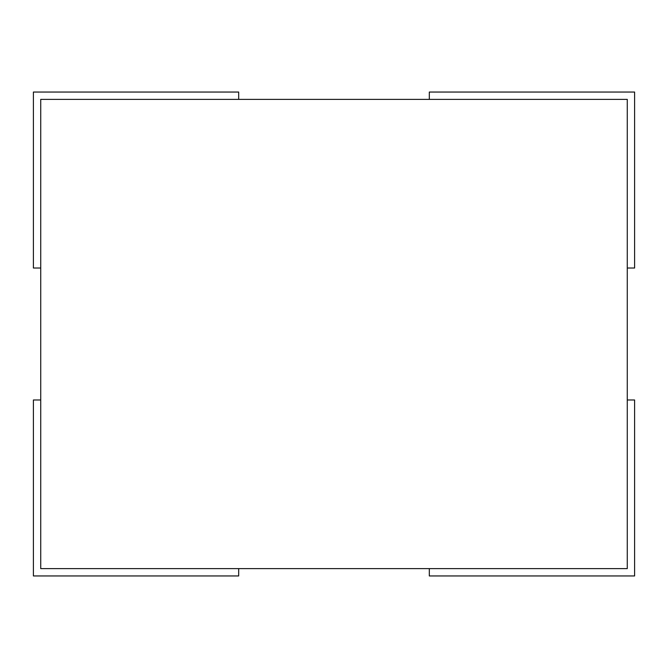<?xml version="1.0" encoding="UTF-8"?>
<svg xmlns="http://www.w3.org/2000/svg" width="668" height="668" viewBox="0 0 668 668"><rect width="100%" height="100%" fill="white"/><g stroke="black" fill="none" stroke-linecap="round" stroke-linejoin="round"><path stroke-width="1" d="M40.731 568.618L627.269 568.618L627.269 99.382L40.731 99.382L40.731 568.618M238.685 568.618L238.685 575.95L33.4 575.95L33.4 399.982L40.731 399.982M627.269 399.982L634.6 399.982L634.6 575.95L429.315 575.95L429.315 568.618M429.315 99.382L429.315 92.05L634.6 92.05L634.6 268.018L627.269 268.018M40.731 268.018L33.4 268.018L33.4 92.05L238.685 92.05L238.685 99.382"/></g></svg>
